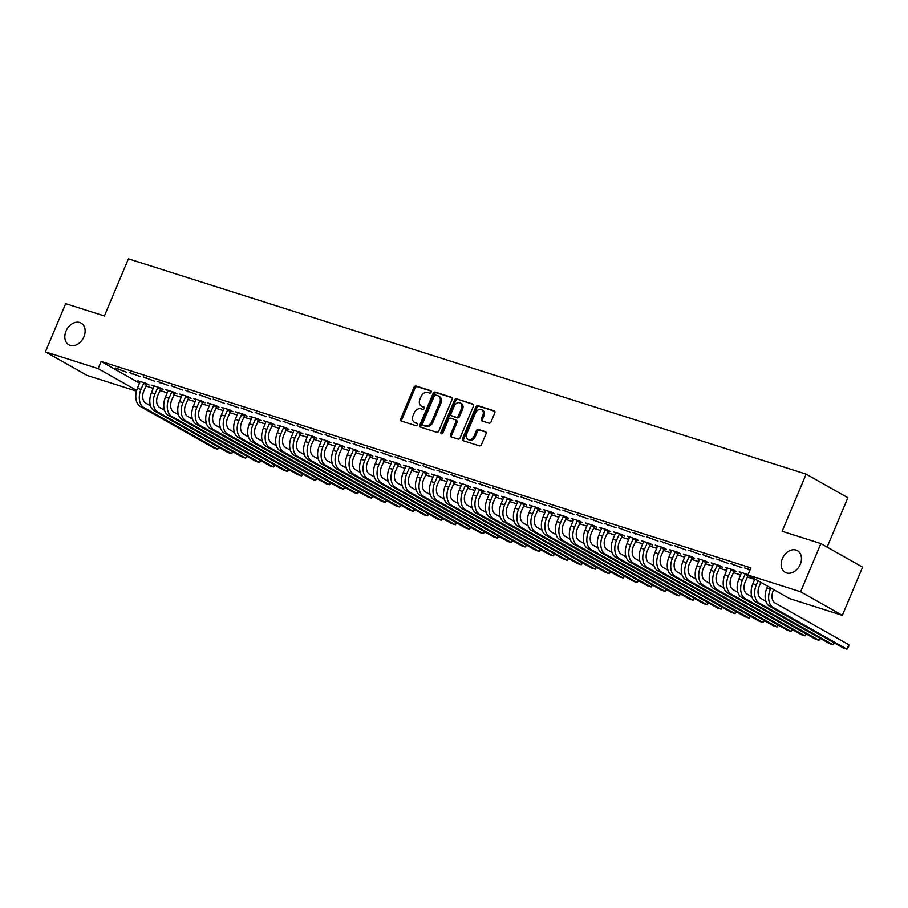 <?xml version="1.0" encoding="UTF-8"?>
<svg xmlns="http://www.w3.org/2000/svg" width="908" height="908" viewBox="0 0 908 908"><rect width="100%" height="100%" fill="white"/><g stroke="black" fill="none" stroke-linecap="round" stroke-linejoin="round"><path stroke-width="1.36" d="M431.118 392.177A1.339 0.999 -60.5 0 0 430.676 390.644L416.091 386.014A1.907 1.43 -60.5 0 0 413.98 387.33L400.723 418.872A1.907 1.43 -60.5 0 0 401.359 421.062L415.943 425.693A1.339 0.999 -60.5 0 0 416.976 423.241L415.092 422.64A6.118 4.563 -60.5 0 1 414.434 422.356A6.118 4.563 -60.5 0 1 413.049 415.637L414.161 413.004A6.118 4.563 -60.5 0 1 420.903 408.793L422.799 409.394A1.339 0.999 -60.5 0 0 423.832 406.943L421.936 406.341A6.118 4.563 -60.5 0 1 421.289 406.058A6.118 4.563 -60.5 0 1 419.905 399.338L421.006 396.717A6.118 4.563 -60.5 0 1 427.759 392.494L429.643 393.096A1.339 0.999 -60.5 0 0 431.118 392.177M782.356 558.658A12.462 9.307 -60.5 0 0 785.182 572.346A12.462 9.307 -60.5 0 0 800.254 564.345A12.462 9.307 -60.5 0 0 797.44 550.645A12.462 9.307 -60.5 0 0 782.356 558.658M66.023 331.091A12.462 9.307 -60.5 0 0 68.838 344.79A12.462 9.307 -60.5 0 0 83.922 336.777A12.462 9.307 -60.5 0 0 81.096 323.089A12.462 9.307 -60.5 0 0 66.023 331.091M488.935 423.162A1.907 1.43 -60.5 0 0 491.046 421.845L494.769 412.992A1.907 1.43 -60.5 0 0 494.134 410.802L477.937 405.66A1.907 1.43 -60.5 0 0 475.826 406.977L462.569 438.519A1.907 1.43 -60.5 0 0 463.205 440.709L479.401 445.851A1.907 1.43 -60.5 0 0 481.512 444.534L486.007 433.842A1.907 1.43 -60.5 0 0 485.371 431.663L478.437 429.45A1.907 1.43 -60.5 0 0 476.325 430.767L474.101 436.078A5.107 3.814 -60.5 0 1 467.915 439.359A5.107 3.814 -60.5 0 1 466.757 433.74L475.486 412.97A5.107 3.814 -60.5 0 1 481.671 409.69A5.107 3.814 -60.5 0 1 482.829 415.308L481.376 418.77A1.907 1.43 -60.5 0 0 482.012 420.96L488.935 423.162M747.886 575.025L800.618 591.778L842.34 615.352L789.608 598.599L747.886 575.025L750.893 567.886L101.128 361.475L98.121 368.614L136.711 390.417M136.506 391.132L87.123 375.435L45.4 351.861L65.66 303.658L104.397 315.973L128.414 258.837L806.156 474.135L782.14 531.271L820.877 543.574L800.618 591.778M45.4 351.861L98.121 368.614M452.082 399.429A1.907 1.43 -60.5 0 0 451.435 397.239L435.238 392.097A1.907 1.43 -60.5 0 0 433.127 393.414L419.871 424.955A1.907 1.43 -60.5 0 0 420.506 427.146L436.703 432.287A1.907 1.43 -60.5 0 0 438.814 430.971L452.082 399.429M456.588 398.873L472.784 404.026A1.907 1.43 -60.5 0 1 473.42 406.216L460.163 437.758A1.907 1.43 -60.5 0 1 458.052 439.075L451.117 436.873A1.907 1.43 -60.5 0 1 450.481 434.682L455.861 421.891A1.907 1.43 -60.5 0 0 455.226 419.7L450.629 418.236A1.907 1.43 -60.5 0 0 448.518 419.553L442.922 432.878A1.339 0.999 -60.5 0 1 440.993 432.265L454.477 400.19A1.907 1.43 -60.5 0 1 456.588 398.873L473.386 404.491M827.12 547.093L847.879 497.709L806.156 474.135M730.679 563.482L741.893 567.75L730.679 563.482M702.701 554.595L713.915 558.863L702.701 554.595M734.197 570.882L736.467 571.597L733.653 570.008L725.254 567.341L727.478 568.601M674.735 545.719L685.949 549.976L674.735 545.719M706.231 561.995L708.501 562.722L705.675 561.121L697.287 558.454L699.512 559.714M646.768 536.832L657.971 541.089L646.768 536.832M678.253 553.108L680.523 553.835L677.709 552.234L669.321 549.567L671.534 550.827M618.791 527.945L630.004 532.202L618.791 527.945M650.287 544.221L652.557 544.948L649.742 543.347L641.343 540.691L643.568 541.94M590.824 519.058L602.038 523.314L590.824 519.058M622.309 535.334L624.579 536.061L621.764 534.471L613.377 531.804L615.59 533.053M562.846 510.171L574.06 514.427L562.846 510.171M594.343 526.458L596.613 527.173L593.798 525.584L585.399 522.917L587.624 524.166M534.88 501.284L546.094 505.54L534.88 501.284M566.376 517.571L568.646 518.286L565.82 516.697L557.433 514.03L559.657 515.279M506.914 492.397L518.116 496.665L506.914 492.397M538.399 508.684L540.669 509.399L537.854 507.81L529.466 505.143L531.679 506.403M478.936 483.51L490.15 487.778L478.936 483.51M510.432 499.797L512.702 500.512L509.887 498.923L501.488 496.256L503.713 497.516M450.97 474.634L462.183 478.891L450.97 474.634M482.454 490.91L484.724 491.637L481.91 490.036L473.522 487.369L475.735 488.629M422.992 465.747L434.206 470.004L422.992 465.747M454.488 482.023L456.758 482.75L453.943 481.149L445.544 478.482L447.769 479.742M395.025 456.86L406.239 461.116L395.025 456.86M426.522 473.136L428.792 473.863L425.966 472.262L417.578 469.606L419.802 470.855M367.059 447.973L378.261 452.229L367.059 447.973M398.544 464.249L400.814 464.975L397.999 463.386L389.611 460.719L391.825 461.968M339.081 439.086L350.295 443.342L339.081 439.086M370.577 455.373L372.848 456.088L370.033 454.499L361.634 451.832L363.858 453.081M311.115 430.199L322.329 434.455L311.115 430.199M342.6 446.486L344.87 447.201L342.055 445.612L333.667 442.945L335.881 444.205M283.137 421.312L294.351 425.58L283.137 421.312M314.633 437.599L316.903 438.314L314.089 436.725L305.69 434.058L307.914 435.318M255.171 412.436L266.385 416.693L255.171 412.436M286.667 428.712L288.937 429.427L286.111 427.838L277.723 425.171L279.948 426.431M227.204 403.549L238.407 407.805L227.204 403.549M258.689 419.825L260.959 420.552L258.144 418.951L249.757 416.284L251.97 417.544M199.227 394.662L210.44 398.918L199.227 394.662M230.723 410.938L232.993 411.664L230.178 410.064L221.779 407.408L224.004 408.657M171.26 385.775L182.474 390.031L171.26 385.775M202.745 402.051L205.015 402.777L202.2 401.188L193.813 398.521L196.026 399.77M143.282 376.888L154.496 381.144L143.282 376.888M174.779 393.164L177.049 393.89L174.234 392.301L165.835 389.634L168.059 390.883M115.316 368.001L126.53 372.257L115.316 368.001M146.812 384.288L149.082 385.003L146.256 383.414L137.868 380.747L140.093 381.996M101.128 361.475L139.605 383.21M145.882 386.014L153.293 388.363M159.865 390.451L167.276 392.812M173.848 394.901L181.259 397.25M187.843 399.338L195.254 401.699M201.826 403.788L209.237 406.137M215.809 408.225L223.22 410.575M229.792 412.663L237.204 415.024M243.775 417.113L251.187 419.462M257.77 421.55L265.181 423.911M271.753 426L279.165 428.349M285.736 430.437L293.148 432.798M299.719 434.887L307.131 437.236M313.703 439.324L321.114 441.674M327.697 443.762L335.109 446.123M341.68 448.212L349.092 450.561M355.664 452.649L363.075 455.01M369.647 457.099L377.058 459.448M383.63 461.536L391.042 463.897M397.625 465.986L405.036 468.335M411.608 470.423L419.019 472.784M425.591 474.873L433.002 477.222M439.574 479.31L446.986 481.66M453.557 483.748L460.969 486.109M467.552 488.198L474.963 490.547M481.535 492.635L488.947 494.996M495.518 497.085L502.93 499.434M509.501 501.522L516.913 503.883M523.485 505.972L530.896 508.321M537.479 510.409L544.891 512.759M551.462 514.847L558.874 517.208M565.446 519.297L572.857 521.646M579.429 523.734L586.84 526.095M593.412 528.184L600.824 530.533M607.407 532.621L614.818 534.982M621.39 537.071L628.801 539.42M635.373 541.509L642.785 543.858M649.356 545.946L656.768 548.307M663.339 550.396L670.751 552.745M677.334 554.833L684.745 557.194M691.317 559.283L698.729 561.632M705.3 563.72L712.712 566.081M719.284 568.17L726.695 570.519M733.267 572.607L740.678 574.968M747.261 577.057L754.673 579.406M160.795 388.726L163.065 389.453L160.251 387.852L151.852 385.185L154.076 386.445M129.299 372.45L140.513 376.707L129.299 372.45M188.762 397.613L191.032 398.328L188.217 396.739L179.829 394.072L182.043 395.332M157.277 381.326L168.479 385.594L157.277 381.326M216.74 406.5L219.01 407.215L216.183 405.626L207.796 402.959L210.02 404.219M185.243 390.213L196.457 394.481L185.243 390.213M244.706 415.387L246.976 416.102L244.161 414.513L235.762 411.846L237.987 413.095M213.21 399.1L224.424 403.356L213.21 399.1M272.672 424.274L274.942 424.989L272.128 423.4L263.74 420.733L265.953 421.982M241.188 407.987L252.401 412.243L241.188 407.987M300.65 433.15L302.92 433.876L300.105 432.287L291.706 429.62L293.931 430.869M269.154 416.874L280.368 421.13L269.154 416.874M328.617 442.037L330.887 442.764L328.072 441.163L319.684 438.507L321.897 439.756M297.132 425.761L308.334 430.017L297.132 425.761M356.594 450.924L358.864 451.651L356.038 450.05L347.651 447.383L349.875 448.643M325.098 434.648L336.312 438.904L325.098 434.648M384.561 459.811L386.831 460.538L384.016 458.937L375.617 456.27L377.841 457.53M353.064 443.535L364.278 447.792L353.064 443.535M412.527 468.698L414.797 469.413L411.982 467.824L403.595 465.157L405.808 466.417M381.042 452.411L392.256 456.679L381.042 452.411M440.505 477.585L442.775 478.3L439.96 476.711L431.561 474.044L433.786 475.304M409.009 461.298L420.222 465.566L409.009 461.298M468.471 486.472L470.741 487.187L467.926 485.598L459.539 482.931L461.752 484.18M436.986 470.185L448.189 474.441L436.986 470.185M496.449 495.348L498.719 496.074L495.893 494.485L487.505 491.818L489.73 493.067M464.953 479.072L476.167 483.328L464.953 479.072M524.415 504.235L526.685 504.962L523.871 503.373L515.472 500.705L517.696 501.954M492.919 487.959L504.133 492.215L492.919 487.959M552.382 513.122L554.652 513.849L551.837 512.248L543.449 509.592L545.663 510.841M520.897 496.846L532.111 501.103L520.897 496.846M580.36 522.009L582.63 522.736L579.815 521.135L571.416 518.468L573.64 519.728M548.863 505.733L560.077 509.99L548.863 505.733M608.326 530.896L610.596 531.611L607.781 530.022L599.394 527.355L601.607 528.615M576.841 514.62L588.043 518.877L576.841 514.62M636.304 539.783L638.574 540.498L635.748 538.909L627.36 536.242L629.585 537.502M604.807 523.496L616.021 527.764L604.807 523.496M664.27 548.67L666.54 549.385L663.725 547.796L655.326 545.129L657.551 546.389M632.774 532.383L643.988 536.639L632.774 532.383M692.236 557.557L694.506 558.272L691.692 556.683L683.304 554.016L685.517 555.265M660.752 541.27L671.965 545.526L660.752 541.27M720.214 566.433L722.484 567.159L719.669 565.571L711.27 562.903L713.495 564.152M688.718 550.157L699.932 554.413L688.718 550.157M748.033 574.673L739.248 571.79L741.461 573.039M716.696 559.044L727.898 563.301L716.696 559.044M750.144 569.668L744.662 567.931L749.883 570.281M820.877 543.574L862.6 567.148L842.34 615.352M118.131 369.601L118.392 368.977M132.125 374.039L132.375 373.426M146.109 378.477L146.37 377.864M160.092 382.926L160.353 382.313M174.075 387.364L174.336 386.751M188.058 391.813L188.319 391.189M202.053 396.251L202.302 395.638M216.036 400.7L216.297 400.076M230.019 405.138L230.28 404.525M244.002 409.576L244.263 408.963M257.986 414.025L258.247 413.412M271.98 418.463L272.23 417.85M285.963 422.912L286.224 422.299M299.946 427.35L300.207 426.737M313.93 431.799L314.191 431.175M327.913 436.237L328.174 435.624M341.907 440.675L342.157 440.062M355.891 445.124L356.152 444.511M369.874 449.562L370.135 448.949M383.857 454.011L384.118 453.398M397.84 458.449L398.101 457.836M411.835 462.898L412.084 462.274M425.818 467.336L426.079 466.723M439.801 471.785L440.062 471.161M453.784 476.223L454.045 475.61M467.768 480.661L468.029 480.048M481.762 485.11L482.012 484.497M495.745 489.548L496.006 488.935M509.729 493.997L509.99 493.373M523.712 498.435L523.973 497.822M537.695 502.884L537.956 502.26M551.689 507.322L551.939 506.709M565.673 511.76L565.934 511.147M579.656 516.209L579.917 515.596M593.639 520.647L593.9 520.034M607.622 525.096L607.883 524.484M621.617 529.534L621.866 528.921M635.6 533.983L635.861 533.359M649.583 538.421L649.844 537.808M663.566 542.859L663.827 542.246M677.55 547.308L677.811 546.695M691.544 551.746L691.794 551.133M705.527 556.195L705.788 555.582M719.511 560.633L719.772 560.02M733.494 565.082L733.755 564.458M747.477 569.52L747.738 568.907M421.289 406.058L422.413 406.693A6.118 4.563 -60.5 0 0 423.071 406.977L421.936 406.341M424.297 407.374L423.071 406.977M414.434 422.356L415.569 422.992A6.118 4.563 -60.5 0 0 416.216 423.276L415.092 422.64M417.453 423.673L416.216 423.276M431.152 391.076L417.215 386.649A1.907 1.43 -60.5 0 0 415.115 387.966L401.847 419.507A1.907 1.43 -60.5 0 0 401.892 421.233M452.036 397.715L436.373 392.733A1.907 1.43 -60.5 0 0 434.262 394.049L421.006 425.591A1.907 1.43 -60.5 0 0 421.04 427.316M435.715 395.025A1.339 0.999 -60.5 0 0 434.24 395.956L422.606 423.639A1.339 0.999 -60.5 0 0 423.049 425.171L425.046 425.807A6.118 4.563 -60.5 0 0 431.788 421.596L439.744 402.664A6.118 4.563 -60.5 0 0 438.36 395.945A6.118 4.563 -60.5 0 0 437.713 395.661L435.715 395.025M423.911 425.659A1.339 0.999 -60.5 0 0 424.172 425.807L423.049 425.171M438.36 395.945L439.495 396.58A6.118 4.563 -60.5 0 1 440.879 403.3L432.923 422.231A6.118 4.563 -60.5 0 1 426.17 426.442L424.172 425.807M456.349 420.336A1.907 1.43 -60.5 0 1 456.985 422.526L451.616 435.318A1.907 1.43 -60.5 0 0 451.651 437.032M457.711 399.52A1.907 1.43 -60.5 0 0 455.612 400.825L442.128 432.9A1.339 0.999 -60.5 0 0 442.026 433.774M461.446 408.611A5.107 3.814 -60.5 0 0 460.288 402.993A5.107 3.814 -60.5 0 0 454.102 406.285L451.026 413.594A1.907 1.43 -60.5 0 0 451.662 415.785L456.259 417.249A1.907 1.43 -60.5 0 0 458.37 415.932L461.446 408.611L462.569 409.247A5.107 3.814 -60.5 0 0 461.412 403.629L460.288 402.993M452.4 416.204A1.907 1.43 -60.5 0 0 452.786 416.42L451.662 415.785M462.569 409.247L459.493 416.568A1.907 1.43 -60.5 0 1 457.382 417.884L452.786 416.42M481.671 409.69L482.795 410.325A5.107 3.814 -60.5 0 1 483.953 415.943L482.5 419.405A1.907 1.43 -60.5 0 0 482.534 421.119M467.915 439.359L469.039 439.994A5.107 3.814 -60.5 0 0 475.224 436.714L474.101 436.078M485.962 432.129L479.56 430.097A1.907 1.43 -60.5 0 0 477.449 431.414L475.224 436.714M494.735 411.279L479.061 406.296A1.907 1.43 -60.5 0 0 476.95 407.613L463.693 439.154A1.907 1.43 -60.5 0 0 463.727 440.879M147.119 383.902L143.804 390.962A9.738 6.401 107.6 0 0 145.689 403.073L150.49 405.785M140.138 381.462L137.483 388.249A14.607 9.602 -72.4 0 0 140.32 406.421L214.118 448.121L217.614 449.233L143.816 407.533A14.607 9.602 -72.4 0 1 140.978 389.362L143.986 382.688M218.998 447.428L217.614 449.233L218.499 447.133M146.392 384.788L143.578 383.199M161.113 388.34L157.788 395.4A9.738 6.401 107.6 0 0 159.672 407.51L164.484 410.234M154.122 385.911L151.477 392.699A14.607 9.602 -72.4 0 0 154.303 410.87L228.101 452.57L231.597 453.682L157.799 411.971A14.607 9.602 -72.4 0 1 154.973 393.811L157.969 387.137M232.981 451.866L231.597 453.682L232.482 451.582M160.376 389.226L157.561 387.637M175.096 392.789L171.771 399.849A9.738 6.401 107.6 0 0 173.655 411.96L178.467 414.672M168.105 390.349L165.46 397.136A14.607 9.602 -72.4 0 0 168.286 415.308L242.084 457.008L245.58 458.12L171.782 416.42A14.607 9.602 -72.4 0 1 168.956 398.249L171.964 391.575M246.976 456.315L245.58 458.12L246.465 456.02M174.37 393.675L171.544 392.086M189.08 397.227L185.754 404.287A9.738 6.401 107.6 0 0 187.65 416.397L192.451 419.11M182.099 394.798L179.444 401.586A14.607 9.602 -72.4 0 0 182.27 419.746L256.079 461.457L259.575 462.569L185.765 420.858A14.607 9.602 -72.4 0 1 182.939 402.698L185.947 396.024M260.959 460.753L259.575 462.569L260.448 460.469M188.353 398.113L185.538 396.524M203.063 401.676L199.749 408.725A9.738 6.401 107.6 0 0 201.633 420.847L206.434 423.559M196.083 399.236L193.427 406.024A14.607 9.602 -72.4 0 0 196.253 424.195L270.062 465.895L273.558 467.007L199.749 425.307A14.607 9.602 -72.4 0 1 196.923 407.136L199.93 400.462M274.942 465.191L273.558 467.007L274.432 464.907M202.336 402.562L199.522 400.961M217.046 406.114L213.732 413.174A9.738 6.401 107.6 0 0 215.616 425.284L220.417 427.997M210.066 403.685L207.41 410.473A14.607 9.602 -72.4 0 0 210.247 428.633L284.045 470.344L287.541 471.445L213.743 429.745A14.607 9.602 -72.4 0 1 210.906 411.574L213.913 404.9M288.926 469.64L287.541 471.445L288.426 469.357M216.32 407L213.505 405.411M231.041 410.552L227.715 417.612A9.738 6.401 107.6 0 0 229.599 429.722L234.412 432.446M224.049 408.123L221.404 414.911A14.607 9.602 -72.4 0 0 224.231 433.082L298.028 474.782L301.524 475.894L227.726 434.194A14.607 9.602 -72.4 0 1 224.9 416.023L227.897 409.349M302.909 474.078L301.524 475.894L302.409 473.794M230.303 411.449L227.488 409.849M245.024 415.001L241.698 422.061A9.738 6.401 107.6 0 0 243.582 434.172L248.395 436.884M238.032 412.572L235.388 419.348A14.607 9.602 -72.4 0 0 238.214 437.52L312.011 479.22L315.507 480.332L241.71 438.632A14.607 9.602 -72.4 0 1 238.883 420.461L241.891 413.787M316.903 478.527L315.507 480.332L316.393 478.244M244.297 415.887L241.471 414.298M259.007 419.439L255.681 426.499A9.738 6.401 107.6 0 0 257.577 438.609L262.378 441.333M252.027 417.01L249.371 423.798A14.607 9.602 -72.4 0 0 252.197 441.969L326.006 483.669L329.502 484.781L255.693 443.081A14.607 9.602 -72.4 0 1 252.867 424.91L255.874 418.236M330.887 482.965L329.502 484.781L330.376 482.681M258.281 420.325L255.466 418.736M272.99 423.888L269.676 430.948A9.738 6.401 107.6 0 0 271.56 443.059L276.361 445.771M266.01 421.448L263.354 428.236A14.607 9.602 -72.4 0 0 266.18 446.407L339.989 488.107L343.485 489.219L269.676 447.519A14.607 9.602 -72.4 0 1 266.85 429.348L269.858 422.674M344.87 487.414L343.485 489.219L344.359 487.119M272.264 424.774L269.449 423.185M286.973 428.326L283.659 435.386A9.738 6.401 107.6 0 0 285.543 447.496L290.344 450.209M279.993 425.897L277.337 432.685A14.607 9.602 -72.4 0 0 280.175 450.856L353.972 492.556L357.468 493.668L283.671 451.957A14.607 9.602 -72.4 0 1 280.833 433.797L283.841 427.123M358.853 491.852L357.468 493.668L358.354 491.569M286.247 429.212L283.432 427.623M300.968 432.776L297.642 439.824A9.738 6.401 107.6 0 0 299.526 451.946L304.339 454.658M293.976 430.335L291.332 437.123A14.607 9.602 -72.4 0 0 294.158 455.294L367.956 496.994L371.451 498.106L297.654 456.406A14.607 9.602 -72.4 0 1 294.828 438.235L297.835 431.561M372.836 496.29L371.451 498.106L372.337 496.006M300.23 433.661L297.415 432.06M314.951 437.213L311.626 444.273A9.738 6.401 107.6 0 0 313.51 456.384L318.322 459.096M307.96 434.784L305.315 441.572A14.607 9.602 -72.4 0 0 308.141 459.732L381.939 501.443L385.435 502.544L311.637 460.844A14.607 9.602 -72.4 0 1 308.811 442.684L311.819 435.999M386.831 500.739L385.435 502.544L386.32 500.456M314.225 438.099L311.399 436.51M328.934 441.651L325.609 448.711A9.738 6.401 107.6 0 0 327.504 460.821L332.305 463.545M321.954 439.222L319.298 446.01A14.607 9.602 -72.4 0 0 322.124 464.181L395.933 505.881L399.429 506.993L325.62 465.293A14.607 9.602 -72.4 0 1 322.794 447.122L325.802 440.448M400.814 505.177L399.429 506.993L400.303 504.893M328.208 442.548L325.393 440.947M342.918 446.1L339.603 453.16A9.738 6.401 107.6 0 0 341.487 465.271L346.289 467.983M335.937 443.671L333.281 450.459A14.607 9.602 -72.4 0 0 336.108 468.619L409.917 510.319L413.412 511.431L339.603 469.731A14.607 9.602 -72.4 0 1 336.777 451.56L339.785 444.886M414.797 509.626L413.412 511.431L414.286 509.343M342.191 446.986L339.376 445.397M356.901 450.538L353.587 457.598A9.738 6.401 107.6 0 0 355.471 469.708L360.272 472.432M349.921 448.109L347.265 454.897A14.607 9.602 -72.4 0 0 350.102 473.068L423.9 514.768L427.396 515.88L353.598 474.18A14.607 9.602 -72.4 0 1 350.76 456.009L353.768 449.335M428.78 514.064L427.396 515.88L428.281 513.78M356.174 451.435L353.36 449.835M370.895 454.987L367.57 462.047A9.738 6.401 107.6 0 0 369.454 474.158L374.266 476.87M363.904 452.547L361.259 459.334A14.607 9.602 -72.4 0 0 364.085 477.506L437.883 519.206L441.379 520.318L367.581 478.618A14.607 9.602 -72.4 0 1 364.755 460.447L367.763 453.773M442.764 518.513L441.379 520.318L442.264 518.218M370.158 455.873L367.343 454.284M384.879 459.425L381.553 466.485A9.738 6.401 107.6 0 0 383.437 478.595L388.249 481.308M377.887 456.996L375.242 463.784A14.607 9.602 -72.4 0 0 378.069 481.955L451.866 523.655L455.362 524.767L381.564 483.056A14.607 9.602 -72.4 0 1 378.738 464.896L381.746 458.222M456.758 522.951L455.362 524.767L456.247 522.668M384.152 460.311L381.326 458.722M398.862 463.875L395.536 470.923A9.738 6.401 107.6 0 0 397.432 483.045L402.233 485.757M391.881 461.434L389.226 468.222A14.607 9.602 -72.4 0 0 392.052 486.393L465.861 528.093L469.357 529.205L395.548 487.505A14.607 9.602 -72.4 0 1 392.721 469.334L395.729 462.66M470.741 527.389L469.357 529.205L470.231 527.105M398.135 464.76L395.321 463.159M412.845 468.312L409.531 475.372A9.738 6.401 107.6 0 0 411.415 487.483L416.216 490.195M405.865 465.883L403.209 472.671A14.607 9.602 -72.4 0 0 406.035 490.831L479.844 532.542L483.34 533.643L409.531 491.943A14.607 9.602 -72.4 0 1 406.705 473.783L409.712 467.109M484.724 531.838L483.34 533.643L484.214 531.555M412.119 469.198L409.304 467.609M426.828 472.75L423.514 479.81A9.738 6.401 107.6 0 0 425.398 491.92L430.199 494.644M419.848 470.321L417.192 477.109A14.607 9.602 -72.4 0 0 420.029 495.28L493.827 536.98L497.323 538.092L423.525 496.392A14.607 9.602 -72.4 0 1 420.688 478.221L423.696 471.547M498.708 536.276L497.323 538.092L498.208 535.992M426.102 473.647L423.287 472.046M440.823 477.199L437.497 484.259A9.738 6.401 107.6 0 0 439.381 496.37L444.194 499.082M433.831 474.771L431.186 481.558A14.607 9.602 -72.4 0 0 434.013 499.718L507.81 541.429L511.306 542.53L437.508 500.83A14.607 9.602 -72.4 0 1 434.682 482.659L437.69 475.985M512.691 540.725L511.306 542.53L512.191 540.442M440.096 478.085L437.27 476.496M454.806 481.637L451.48 488.697A9.738 6.401 107.6 0 0 453.364 500.807L458.177 503.531M447.814 479.208L445.17 485.996A14.607 9.602 -72.4 0 0 447.996 504.167L521.794 545.867L525.289 546.979L451.492 505.279A14.607 9.602 -72.4 0 1 448.666 487.108L451.673 480.434M526.685 545.163L525.289 546.979L526.175 544.879M454.079 482.534L451.253 480.934M468.789 486.086L465.464 493.146A9.738 6.401 107.6 0 0 467.359 505.257L472.16 507.969M461.809 483.646L459.153 490.434A14.607 9.602 -72.4 0 0 461.979 508.605L535.788 550.305L539.284 551.417L465.475 509.717A14.607 9.602 -72.4 0 1 462.649 491.546L465.656 484.872M540.669 549.612L539.284 551.417L540.158 549.317M468.063 486.972L465.248 485.383M482.772 490.524L479.458 497.584A9.738 6.401 107.6 0 0 481.342 509.694L486.143 512.418M475.792 488.095L473.136 494.883A14.607 9.602 -72.4 0 0 475.962 513.054L549.771 554.754L553.267 555.866L479.458 514.155A14.607 9.602 -72.4 0 1 476.632 495.995L479.64 489.321M554.652 554.05L553.267 555.866L554.141 553.766M482.046 491.41L479.231 489.821M496.755 494.974L493.441 502.033A9.738 6.401 107.6 0 0 495.325 514.144L500.126 516.856M489.775 492.533L487.119 499.321A14.607 9.602 -72.4 0 0 489.957 517.492L563.755 559.192L567.25 560.304L493.453 518.604A14.607 9.602 -72.4 0 1 490.615 500.433L493.623 493.759M568.635 558.499L567.25 560.304L568.136 558.204M496.029 495.859L493.214 494.27M510.75 499.411L507.424 506.471A9.738 6.401 107.6 0 0 509.309 518.582L514.121 521.294M503.758 496.982L501.114 503.77A14.607 9.602 -72.4 0 0 503.94 521.93L577.738 563.641L581.234 564.753L507.436 523.042A14.607 9.602 -72.4 0 1 504.61 504.882L507.617 498.208M582.618 562.937L581.234 564.753L582.119 562.654M510.024 500.297L507.197 498.708M524.733 503.861L521.408 510.909A9.738 6.401 107.6 0 0 523.292 523.031L528.104 525.743M517.742 501.42L515.097 508.208A14.607 9.602 -72.4 0 0 517.923 526.379L591.721 568.079L595.217 569.191L521.419 527.491A14.607 9.602 -72.4 0 1 518.593 509.32L521.601 502.646M596.613 567.375L595.217 569.191L596.102 567.091M524.007 504.746L521.181 503.146M538.716 508.298L535.391 515.358A9.738 6.401 107.6 0 0 537.286 527.469L542.087 530.181M531.736 505.87L529.08 512.657A14.607 9.602 -72.4 0 0 531.906 530.817L605.715 572.528L609.211 573.629L535.402 531.929A14.607 9.602 -72.4 0 1 532.576 513.758L535.584 507.084M610.596 571.824L609.211 573.629L610.085 571.541M537.99 509.184L535.175 507.595M552.7 512.736L549.385 519.796A9.738 6.401 107.6 0 0 551.269 531.906L556.071 534.63M545.719 510.307L543.063 517.095A14.607 9.602 -72.4 0 0 545.89 535.266L619.699 576.966L623.194 578.078L549.385 536.378A14.607 9.602 -72.4 0 1 546.559 518.207L549.567 511.533M624.579 576.262L623.194 578.078L624.068 575.978M551.973 513.633L549.158 512.033M566.683 517.185L563.369 524.245A9.738 6.401 107.6 0 0 565.253 536.356L570.054 539.068M559.703 514.757L557.047 521.533A14.607 9.602 -72.4 0 0 559.884 539.704L633.682 581.404L637.178 582.516L563.38 540.816A14.607 9.602 -72.4 0 1 560.542 522.645L563.55 515.971M638.562 580.711L637.178 582.516L638.063 580.428M565.956 518.071L563.142 516.482M580.677 521.623L577.352 528.683A9.738 6.401 107.6 0 0 579.236 540.793L584.048 543.517M573.686 519.194L571.041 525.982A14.607 9.602 -72.4 0 0 573.867 544.153L647.665 585.853L651.161 586.965L577.363 545.265A14.607 9.602 -72.4 0 1 574.537 527.094L577.545 520.42M652.546 585.149L651.161 586.965L652.046 584.865M579.951 522.509L577.125 520.92M594.661 526.072L591.335 533.132A9.738 6.401 107.6 0 0 593.219 545.243L598.031 547.955M587.669 523.632L585.024 530.42A14.607 9.602 -72.4 0 0 587.851 548.591L661.648 590.291L665.144 591.403L591.346 549.703A14.607 9.602 -72.4 0 1 588.52 531.532L591.528 524.858M666.54 589.598L665.144 591.403L666.029 589.303M593.934 526.958L591.108 525.369M608.644 530.51L605.318 537.57A9.738 6.401 107.6 0 0 607.214 549.681L612.015 552.393M601.663 528.081L599.008 534.869A14.607 9.602 -72.4 0 0 601.834 553.04L675.643 594.74L679.139 595.852L605.33 554.141A14.607 9.602 -72.4 0 1 602.503 535.981L605.511 529.307M680.523 594.036L679.139 595.852L680.013 593.753M607.917 531.396L605.103 529.807M622.627 534.96L619.313 542.008A9.738 6.401 107.6 0 0 621.197 554.13L625.998 556.842M615.647 532.519L612.991 539.307A14.607 9.602 -72.4 0 0 615.817 557.478L689.626 599.178L693.122 600.29L619.313 558.59A14.607 9.602 -72.4 0 1 616.487 540.419L619.494 533.745M694.506 598.474L693.122 600.29L693.996 598.19M621.901 535.845L619.086 534.245M636.61 539.397L633.296 546.457A9.738 6.401 107.6 0 0 635.18 558.568L639.981 561.28M629.63 536.969L626.974 543.756A14.607 9.602 -72.4 0 0 629.812 561.916L703.609 603.627L707.105 604.728L633.307 563.028A14.607 9.602 -72.4 0 1 630.47 544.868L633.478 538.183M708.49 602.923L707.105 604.728L707.99 602.64M635.884 540.283L633.069 538.694M650.605 543.835L647.279 550.895A9.738 6.401 107.6 0 0 649.163 563.005L653.976 565.729M643.613 541.406L640.969 548.194A14.607 9.602 -72.4 0 0 643.795 566.365L717.592 608.065L721.088 609.177L647.29 567.477A14.607 9.602 -72.4 0 1 644.464 549.306L647.472 542.632M722.473 607.361L721.088 609.177L721.974 607.077M649.878 544.732L647.052 543.132M664.588 548.284L661.262 555.344A9.738 6.401 107.6 0 0 663.146 567.455L667.959 570.167M657.596 545.856L654.952 552.643A14.607 9.602 -72.4 0 0 657.778 570.803L731.576 612.503L735.071 613.615L661.274 571.915A14.607 9.602 -72.4 0 1 658.448 553.744L661.455 547.07M736.467 611.81L735.071 613.615L735.957 611.527M663.861 549.17L661.035 547.581M678.571 552.722L675.246 559.782A9.738 6.401 107.6 0 0 677.141 571.892L681.942 574.616M671.591 550.293L668.935 557.081A14.607 9.602 -72.4 0 0 671.761 575.252L745.57 616.952L749.066 618.064L675.257 576.364A14.607 9.602 -72.4 0 1 672.431 558.193L675.438 551.519M750.451 616.248L749.066 618.064L749.94 615.965M677.845 553.619L675.03 552.019M692.554 557.171L689.24 564.231A9.738 6.401 107.6 0 0 691.124 576.342L695.925 579.054M685.574 554.731L682.918 561.519A14.607 9.602 -72.4 0 0 685.744 579.69L759.553 621.39L763.049 622.502L689.24 580.802A14.607 9.602 -72.4 0 1 686.414 562.631L689.422 555.957M764.434 620.697L763.049 622.502L763.923 620.402M691.828 558.057L689.013 556.468M706.538 561.609L703.223 568.669A9.738 6.401 107.6 0 0 705.107 580.779L709.908 583.492M699.557 559.18L696.901 565.968A14.607 9.602 -72.4 0 0 699.739 584.139L773.537 625.839L777.032 626.951L703.235 585.24A14.607 9.602 -72.4 0 1 700.397 567.08L703.405 560.406M778.417 625.135L777.032 626.951L777.918 624.852M705.811 562.495L702.996 560.906M720.532 566.059L717.207 573.107A9.738 6.401 107.6 0 0 719.091 585.229L723.903 587.941M713.54 563.618L710.896 570.406A14.607 9.602 -72.4 0 0 713.722 588.577L787.52 630.277L791.016 631.389L717.218 589.689A14.607 9.602 -72.4 0 1 714.392 571.518L717.399 564.844M792.4 629.573L791.016 631.389L791.901 629.289M719.806 566.944L716.98 565.344M734.515 570.496L731.19 577.556A9.738 6.401 107.6 0 0 733.074 589.667L737.886 592.379M727.524 568.067L724.879 574.855A14.607 9.602 -72.4 0 0 727.705 593.015L801.503 634.726L804.999 635.827L731.201 594.127A14.607 9.602 -72.4 0 1 728.375 575.967L731.383 569.293M806.395 634.022L804.999 635.827L805.884 633.739M733.789 571.382L730.963 569.793M748.26 575.229L745.173 581.994A9.738 6.401 107.6 0 0 747.068 594.104L751.869 596.828M741.518 572.505L738.862 579.293A14.607 9.602 -72.4 0 0 741.688 597.464L815.498 639.164L818.993 640.276L745.184 598.576A14.607 9.602 -72.4 0 1 742.358 580.405L745.366 573.731M820.378 638.46L818.993 640.276L819.867 638.176M747.772 575.831L744.957 574.231M760.881 582.369L759.167 586.443A9.738 6.401 107.6 0 0 761.052 598.554L765.853 601.266M754.854 578.964L752.845 583.742A14.607 9.602 -72.4 0 0 755.672 601.902L829.481 643.613L832.976 644.714L759.167 603.014A14.607 9.602 -72.4 0 1 756.341 584.843L758.055 580.768M834.361 642.909L832.976 644.714L833.85 642.626M773.684 589.598L773.151 590.881A9.738 6.401 107.6 0 0 775.035 602.991L848.832 644.703L848.685 646.53L846.96 649.163L773.162 607.463A14.607 9.602 -72.4 0 1 770.325 589.292L770.869 588.009M848.832 644.703L846.96 649.163L843.464 648.051L769.666 606.351A14.607 9.602 -72.4 0 1 766.829 588.18L767.669 586.205M401.847 419.507L400.723 418.872M415.115 387.966L413.98 387.33M417.215 386.649L416.091 386.014M421.006 425.591L419.871 424.955M434.262 394.049L433.127 393.414M436.373 392.733L435.238 392.097M426.17 426.442L425.046 425.807M432.923 422.231L431.788 421.596M440.879 403.3L439.744 402.664M451.616 435.318L450.481 434.682M456.985 422.526L455.861 421.891M442.128 432.9L440.993 432.265M455.612 400.825L454.477 400.19M457.382 417.884L456.259 417.249M459.493 416.568L458.37 415.932M482.5 419.405L481.376 418.77M483.953 415.943L482.829 415.308M477.449 431.414L476.325 430.767M479.56 430.097L478.437 429.45M463.693 439.154L462.569 438.519M476.95 407.613L475.826 406.977M479.061 406.296L477.937 405.66M137.483 388.249L140.978 389.362M140.32 406.421L143.816 407.533M151.477 392.699L154.973 393.811M154.303 410.87L157.799 411.971M165.46 397.136L168.956 398.249M168.286 415.308L171.782 416.42M179.444 401.586L182.939 402.698M182.27 419.746L185.765 420.858M193.427 406.024L196.923 407.136M196.253 424.195L199.749 425.307M207.41 410.473L210.906 411.574M210.247 428.633L213.743 429.745M221.404 414.911L224.9 416.023M224.231 433.082L227.726 434.194M235.388 419.348L238.883 420.461M238.214 437.52L241.71 438.632M249.371 423.798L252.867 424.91M252.197 441.969L255.693 443.081M263.354 428.236L266.85 429.348M266.18 446.407L269.676 447.519M277.337 432.685L280.833 433.797M280.175 450.856L283.671 451.957M291.332 437.123L294.828 438.235M294.158 455.294L297.654 456.406M305.315 441.572L308.811 442.684M308.141 459.732L311.637 460.844M319.298 446.01L322.794 447.122M322.124 464.181L325.62 465.293M333.281 450.459L336.777 451.56M336.108 468.619L339.603 469.731M347.265 454.897L350.76 456.009M350.102 473.068L353.598 474.18M361.259 459.334L364.755 460.447M364.085 477.506L367.581 478.618M375.242 463.784L378.738 464.896M378.069 481.955L381.564 483.056M389.226 468.222L392.721 469.334M392.052 486.393L395.548 487.505M403.209 472.671L406.705 473.783M406.035 490.831L409.531 491.943M417.192 477.109L420.688 478.221M420.029 495.28L423.525 496.392M431.186 481.558L434.682 482.659M434.013 499.718L437.508 500.83M445.17 485.996L448.666 487.108M447.996 504.167L451.492 505.279M459.153 490.434L462.649 491.546M461.979 508.605L465.475 509.717M473.136 494.883L476.632 495.995M475.962 513.054L479.458 514.155M487.119 499.321L490.615 500.433M489.957 517.492L493.453 518.604M501.114 503.77L504.61 504.882M503.94 521.93L507.436 523.042M515.097 508.208L518.593 509.32M517.923 526.379L521.419 527.491M529.08 512.657L532.576 513.758M531.906 530.817L535.402 531.929M543.063 517.095L546.559 518.207M545.89 535.266L549.385 536.378M557.047 521.533L560.542 522.645M559.884 539.704L563.38 540.816M571.041 525.982L574.537 527.094M573.867 544.153L577.363 545.265M585.024 530.42L588.52 531.532M587.851 548.591L591.346 549.703M599.008 534.869L602.503 535.981M601.834 553.04L605.33 554.141M612.991 539.307L616.487 540.419M615.817 557.478L619.313 558.59M626.974 543.756L630.47 544.868M629.812 561.916L633.307 563.028M640.969 548.194L644.464 549.306M643.795 566.365L647.29 567.477M654.952 552.643L658.448 553.744M657.778 570.803L661.274 571.915M668.935 557.081L672.431 558.193M671.761 575.252L675.257 576.364M682.918 561.519L686.414 562.631M685.744 579.69L689.24 580.802M696.901 565.968L700.397 567.08M699.739 584.139L703.235 585.24M710.896 570.406L714.392 571.518M713.722 588.577L717.218 589.689M724.879 574.855L728.375 575.967M727.705 593.015L731.201 594.127M738.862 579.293L742.358 580.405M741.688 597.464L745.184 598.576M752.845 583.742L756.341 584.843M755.672 601.902L759.167 603.014M766.829 588.18L770.325 589.292M769.666 606.351L773.162 607.463M424.036 425.75L422.912 425.103M456.554 420.427L455.43 419.791M452.581 416.329L451.458 415.694"/></g></svg>
